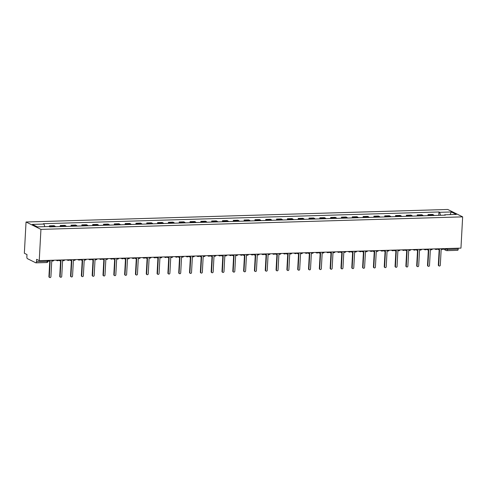<?xml version="1.0" encoding="UTF-8"?>
<svg xmlns="http://www.w3.org/2000/svg" width="487" height="487" viewBox="0 0 487 487"><rect width="100%" height="100%" fill="white"/><g stroke="black" fill="none" stroke-linecap="round" stroke-linejoin="round"><path stroke-width="0.73" d="M46.551 262.499A1.51 0.603 -91.7 0 0 46.679 262.53L35.928 262.846A1.51 0.603 -91.7 0 1 35.807 262.816L27.375 258.64A1.51 0.603 -91.7 0 1 26.864 256.862L26.986 254.561L24.35 253.258L26.042 221.993L40.938 229.377L462.65 216.861L460.958 248.12L39.24 260.642L40.938 229.377M462.65 216.861L447.76 209.471L26.042 221.993M35.928 262.846A1.51 0.603 -91.7 0 0 36.482 261.635L47.227 261.312L48.14 261.099L48.183 260.375M39.24 260.642L36.604 259.334L36.482 261.635M458.249 248.2L458.194 249.113A1.51 0.603 88.3 0 1 457.646 250.324A1.51 0.603 88.3 0 1 457.518 250.3M434.057 215.473A3.476 1.382 -91.7 0 0 433.509 214.895L432.602 214.444L428.024 214.584L428.931 215.035A3.476 1.382 88.3 0 1 429.479 215.613M427.97 215.656L428.024 214.584M423.24 215.796A3.476 1.382 -91.7 0 0 422.692 215.217L421.785 214.767L417.207 214.901L418.12 215.351A3.476 1.382 88.3 0 1 418.662 215.936M417.152 215.978L417.207 214.901M412.422 216.118A3.476 1.382 -91.7 0 0 411.874 215.54L410.967 215.09L406.389 215.224L407.302 215.674A3.476 1.382 88.3 0 1 407.844 216.252M406.335 216.301L406.389 215.224M401.605 216.441A3.476 1.382 -91.7 0 0 401.063 215.863L400.15 215.412L395.578 215.546L396.485 215.997A3.476 1.382 88.3 0 1 397.027 216.575M395.517 216.618L395.578 215.546M390.787 216.764A3.476 1.382 -91.7 0 0 390.245 216.179L389.332 215.729L384.76 215.869L385.667 216.319A3.476 1.382 88.3 0 1 386.215 216.898M384.7 216.94L384.76 215.869M379.97 217.08A3.476 1.382 -91.7 0 0 379.428 216.502L378.521 216.051L373.943 216.185L374.85 216.636A3.476 1.382 88.3 0 1 375.398 217.22M373.882 217.263L373.943 216.185M369.158 217.403A3.476 1.382 -91.7 0 0 368.61 216.825L367.703 216.374L363.125 216.508L364.033 216.958A3.476 1.382 88.3 0 1 364.58 217.537M363.065 217.586L363.125 216.508M358.341 217.726A3.476 1.382 -91.7 0 0 357.793 217.147L356.886 216.697L352.308 216.831L353.215 217.281A3.476 1.382 88.3 0 1 353.763 217.859M352.247 217.902L352.308 216.831M347.523 218.048A3.476 1.382 -91.7 0 0 346.975 217.464L346.068 217.013L341.49 217.153L342.398 217.604A3.476 1.382 88.3 0 1 342.945 218.182M341.436 218.225L341.49 217.153M336.706 218.365A3.476 1.382 -91.7 0 0 336.158 217.786L335.251 217.336L330.673 217.47L331.58 217.92A3.476 1.382 88.3 0 1 332.128 218.505M330.618 218.547L330.673 217.47M325.888 218.687A3.476 1.382 -91.7 0 0 325.34 218.109L324.433 217.659L319.856 217.792L320.769 218.243A3.476 1.382 88.3 0 1 321.31 218.821M319.801 218.87L319.856 217.792M315.071 219.01A3.476 1.382 -91.7 0 0 314.523 218.432L313.616 217.981L309.044 218.115L309.951 218.566A3.476 1.382 88.3 0 1 310.493 219.144M308.983 219.187L309.044 218.115M304.253 219.333A3.476 1.382 -91.7 0 0 303.711 218.748L302.798 218.298L298.227 218.438L299.134 218.888A3.476 1.382 88.3 0 1 299.682 219.467M298.166 219.509L298.227 218.438M293.436 219.649A3.476 1.382 -91.7 0 0 292.894 219.071L291.987 218.62L287.409 218.754L288.316 219.205A3.476 1.382 88.3 0 1 288.864 219.789M287.348 219.832L287.409 218.754M282.624 219.972A3.476 1.382 -91.7 0 0 282.076 219.393L281.169 218.943L276.592 219.077L277.499 219.527A3.476 1.382 88.3 0 1 278.047 220.106M276.531 220.154L276.592 219.077M271.807 220.294A3.476 1.382 -91.7 0 0 271.259 219.716L270.352 219.266L265.774 219.4L266.681 219.85A3.476 1.382 88.3 0 1 267.229 220.428M265.713 220.477L265.774 219.4M260.989 220.617A3.476 1.382 -91.7 0 0 260.442 220.033L259.534 219.582L254.957 219.722L255.864 220.173A3.476 1.382 88.3 0 1 256.412 220.751M254.902 220.794L254.957 219.722M250.172 220.934A3.476 1.382 -91.7 0 0 249.624 220.355L248.717 219.905L244.139 220.039L245.046 220.489A3.476 1.382 88.3 0 1 245.594 221.074M244.084 221.116L244.139 220.039M239.354 221.256A3.476 1.382 -91.7 0 0 238.807 220.678L237.9 220.227L233.322 220.361L234.235 220.812A3.476 1.382 88.3 0 1 234.777 221.39M233.267 221.439L233.322 220.361M228.537 221.579A3.476 1.382 -91.7 0 0 227.989 221.001L227.082 220.55L222.504 220.684L223.417 221.135A3.476 1.382 88.3 0 1 223.959 221.713M222.449 221.762L222.504 220.684M217.719 221.902A3.476 1.382 -91.7 0 0 217.178 221.317L216.265 220.867L211.693 221.007L212.6 221.457A3.476 1.382 88.3 0 1 213.148 222.035M211.632 222.078L211.693 221.007M206.902 222.218A3.476 1.382 -91.7 0 0 206.36 221.64L205.447 221.189L200.875 221.323L201.782 221.774A3.476 1.382 88.3 0 1 202.33 222.358M200.814 222.401L200.875 221.323M196.091 222.541A3.476 1.382 -91.7 0 0 195.543 221.962L194.636 221.512L190.058 221.646L190.965 222.096A3.476 1.382 88.3 0 1 191.513 222.675M189.997 222.723L190.058 221.646M185.273 222.863A3.476 1.382 -91.7 0 0 184.725 222.285L183.818 221.835L179.24 221.969L180.147 222.419A3.476 1.382 88.3 0 1 180.695 222.997M179.179 223.046L179.24 221.969M174.456 223.186A3.476 1.382 -91.7 0 0 173.908 222.602L173.001 222.151L168.423 222.291L169.33 222.742A3.476 1.382 88.3 0 1 169.878 223.32M168.368 223.363L168.423 222.291M163.638 223.503A3.476 1.382 -91.7 0 0 163.09 222.924L162.183 222.474L157.605 222.608L158.512 223.058A3.476 1.382 88.3 0 1 159.06 223.643M157.551 223.685L157.605 222.608M152.821 223.825A3.476 1.382 -91.7 0 0 152.273 223.247L151.366 222.796L146.788 222.93L147.701 223.381A3.476 1.382 88.3 0 1 148.243 223.959M146.733 224.008L146.788 222.93M142.003 224.148A3.476 1.382 -91.7 0 0 141.455 223.57L140.548 223.119L135.97 223.253L136.884 223.703A3.476 1.382 88.3 0 1 137.425 224.282M135.916 224.33L135.97 223.253M131.186 224.47A3.476 1.382 -91.7 0 0 130.644 223.886L129.731 223.436L125.159 223.576L126.066 224.026A3.476 1.382 88.3 0 1 126.614 224.604M125.098 224.647L125.159 223.576M120.368 224.787A3.476 1.382 -91.7 0 0 119.826 224.209L118.913 223.758L114.342 223.892L115.249 224.349A3.476 1.382 88.3 0 1 115.796 224.927M114.281 224.97L114.342 223.892M109.557 225.11A3.476 1.382 -91.7 0 0 109.009 224.531L108.102 224.081L103.524 224.215L104.431 224.665A3.476 1.382 88.3 0 1 104.979 225.244M103.463 225.292L103.524 224.215M98.739 225.432A3.476 1.382 -91.7 0 0 98.191 224.854L97.284 224.404L92.707 224.537L93.614 224.988A3.476 1.382 88.3 0 1 94.161 225.566M92.646 225.615L92.707 224.537M87.922 225.755A3.476 1.382 -91.7 0 0 87.374 225.171L86.467 224.72L81.889 224.86L82.796 225.311A3.476 1.382 88.3 0 1 83.344 225.889M81.828 225.931L81.889 224.86M77.104 226.071A3.476 1.382 -91.7 0 0 76.556 225.493L75.649 225.043L71.072 225.183L71.979 225.633A3.476 1.382 88.3 0 1 72.526 226.212M71.017 226.254L71.072 225.183M66.287 226.394A3.476 1.382 -91.7 0 0 65.739 225.816L64.832 225.365L60.254 225.499L61.167 225.95A3.476 1.382 88.3 0 1 61.709 226.528M60.199 226.577L60.254 225.499M55.469 226.717A3.476 1.382 -91.7 0 0 54.921 226.138L54.014 225.688L49.437 225.822L50.35 226.272A3.476 1.382 88.3 0 1 50.892 226.851M49.388 226.723L49.437 225.822M440.528 215.284L439.664 212.314L451.315 211.967L456.319 214.444L444.668 214.791L444.454 215.169M439.664 212.314L438.964 211.967L43.325 223.71L44.025 224.057L32.373 224.404L37.377 226.887L49.029 226.54L49.729 226.887L445.368 215.138L444.668 214.791M438.781 215.333L438.964 211.967M44.025 224.057L44.78 226.668M451.315 211.967L450.037 214.633M437.484 248.82A1.51 1.358 116.4 0 0 438.665 249.569L439.566 249.545L438.714 265.214A0.871 0.779 116.4 0 0 440.309 265.165L441.161 249.496L442.062 249.466A1.51 1.358 116.4 0 0 443.328 248.644M439.128 265.969L438.738 265.774A0.871 0.779 -63.6 0 1 438.33 265.019L439.164 249.557M438.075 249.441L437.685 249.253A1.51 1.358 -63.6 0 1 437.283 248.936M426.667 249.137A1.51 1.358 116.4 0 0 427.848 249.892L428.749 249.861L427.903 265.531A0.871 0.779 116.4 0 0 429.497 265.488L430.344 249.819L431.245 249.788A1.51 1.358 116.4 0 0 432.511 248.967M428.31 266.286L427.921 266.097A0.871 0.779 -63.6 0 1 427.513 265.342L428.353 249.874M427.257 249.764L426.868 249.569A1.51 1.358 -63.6 0 1 426.466 249.253M415.849 249.46A1.51 1.358 116.4 0 0 417.03 250.215L417.931 250.184L417.085 265.853A0.871 0.779 116.4 0 0 418.68 265.805L419.526 250.135L420.427 250.111A1.51 1.358 116.4 0 0 421.693 249.289M417.493 266.608L417.109 266.419A0.871 0.779 -63.6 0 1 416.695 265.665L417.536 250.196M416.44 250.087L416.05 249.892A1.51 1.358 -63.6 0 1 415.654 249.575M405.032 249.782A1.51 1.358 116.4 0 0 406.213 250.531L407.114 250.507L406.268 266.176A0.871 0.779 116.4 0 0 407.863 266.127L408.709 250.458L409.61 250.434A1.51 1.358 116.4 0 0 410.876 249.606M406.675 266.931L406.292 266.736A0.871 0.779 -63.6 0 1 405.878 265.981L406.718 250.519M405.622 250.403L405.233 250.215A1.51 1.358 -63.6 0 1 404.837 249.898M394.214 250.105A1.51 1.358 116.4 0 0 395.395 250.854L396.296 250.829L395.45 266.499A0.871 0.779 116.4 0 0 397.045 266.45L397.891 250.781L398.792 250.756A1.51 1.358 116.4 0 0 400.064 249.928M395.858 267.253L395.474 267.059A0.871 0.779 -63.6 0 1 395.06 266.304L395.901 250.842M394.805 250.726L394.415 250.537A1.51 1.358 -63.6 0 1 394.02 250.221M383.397 250.428A1.51 1.358 116.4 0 0 384.578 251.176L385.479 251.146L384.633 266.815A0.871 0.779 116.4 0 0 386.228 266.773L387.074 251.103L387.975 251.073A1.51 1.358 116.4 0 0 389.247 250.251M385.047 267.57L384.657 267.381A0.871 0.779 -63.6 0 1 384.243 266.626L385.083 251.158M383.987 251.048L383.604 250.854A1.51 1.358 -63.6 0 1 383.202 250.537M372.579 250.744A1.51 1.358 116.4 0 0 373.76 251.499L374.667 251.469L373.815 267.138A0.871 0.779 116.4 0 0 375.41 267.089L376.262 251.42L377.163 251.395A1.51 1.358 116.4 0 0 378.429 250.574M374.229 267.893L373.839 267.704A0.871 0.779 -63.6 0 1 373.432 266.949L374.266 251.481M373.17 251.371L372.786 251.176A1.51 1.358 -63.6 0 1 372.385 250.86M361.762 251.067A1.51 1.358 116.4 0 0 362.949 251.816L363.85 251.791L362.998 267.46A0.871 0.779 116.4 0 0 364.593 267.412L365.445 251.742L366.346 251.718A1.51 1.358 116.4 0 0 367.612 250.896M363.412 268.215L363.022 268.02A0.871 0.779 -63.6 0 1 362.614 267.266L363.448 251.803M362.352 251.688L361.969 251.499A1.51 1.358 -63.6 0 1 361.567 251.182M350.944 251.389A1.51 1.358 116.4 0 0 352.131 252.138L353.032 252.114L352.18 267.783A0.871 0.779 116.4 0 0 353.775 267.734L354.627 252.065L355.528 252.041A1.51 1.358 116.4 0 0 356.794 251.213M352.594 268.538L352.204 268.343A0.871 0.779 -63.6 0 1 351.797 267.588L352.631 252.126M351.541 252.01L351.151 251.822A1.51 1.358 -63.6 0 1 350.75 251.505M340.133 251.712A1.51 1.358 116.4 0 0 341.314 252.461L342.215 252.43L341.369 268.1A0.871 0.779 116.4 0 0 342.958 268.057L343.81 252.388L344.711 252.357A1.51 1.358 116.4 0 0 345.977 251.535M341.777 268.854L341.387 268.666A0.871 0.779 -63.6 0 1 340.979 267.911L341.813 252.443M340.723 252.333L340.334 252.138A1.51 1.358 -63.6 0 1 339.932 251.822M329.315 252.029A1.51 1.358 116.4 0 0 330.496 252.783L331.397 252.753L330.551 268.422A0.871 0.779 116.4 0 0 332.146 268.374L332.992 252.704L333.893 252.68A1.51 1.358 116.4 0 0 335.159 251.858M330.959 269.177L330.576 268.988A0.871 0.779 -63.6 0 1 330.162 268.234L331.002 252.765M329.906 252.656L329.516 252.461A1.51 1.358 -63.6 0 1 329.115 252.144M318.498 252.351A1.51 1.358 116.4 0 0 319.679 253.1L320.58 253.076L319.734 268.745A0.871 0.779 116.4 0 0 321.329 268.696L322.175 253.027L323.076 253.003A1.51 1.358 116.4 0 0 324.342 252.181M320.142 269.5L319.758 269.305A0.871 0.779 -63.6 0 1 319.344 268.55L320.184 253.088M319.088 252.972L318.699 252.783A1.51 1.358 -63.6 0 1 318.303 252.467M307.681 252.674A1.51 1.358 116.4 0 0 308.861 253.423L309.762 253.398L308.916 269.067A0.871 0.779 116.4 0 0 310.511 269.019L311.357 253.35L312.258 253.325A1.51 1.358 116.4 0 0 313.531 252.497M309.324 269.822L308.941 269.628A0.871 0.779 -63.6 0 1 308.527 268.873L309.367 253.41M308.271 253.295L307.881 253.106A1.51 1.358 -63.6 0 1 307.486 252.79M296.863 252.997A1.51 1.358 116.4 0 0 298.044 253.745L298.945 253.715L298.099 269.384A0.871 0.779 116.4 0 0 299.694 269.341L300.54 253.672L301.441 253.642A1.51 1.358 116.4 0 0 302.713 252.82M298.513 270.139L298.123 269.95A0.871 0.779 -63.6 0 1 297.709 269.195L298.549 253.727M297.454 253.617L297.07 253.423A1.51 1.358 -63.6 0 1 296.668 253.106M286.046 253.313A1.51 1.358 116.4 0 0 287.227 254.068L288.134 254.037L287.281 269.707A0.871 0.779 116.4 0 0 288.876 269.658L289.722 253.989L290.629 253.964A1.51 1.358 116.4 0 0 291.896 253.143M287.695 270.462L287.306 270.273A0.871 0.779 -63.6 0 1 286.898 269.518L287.732 254.05M286.636 253.94L286.253 253.745A1.51 1.358 -63.6 0 1 285.851 253.429M275.228 253.636A1.51 1.358 116.4 0 0 276.415 254.384L277.316 254.36L276.464 270.029A0.871 0.779 116.4 0 0 278.059 269.981L278.911 254.311L279.812 254.287A1.51 1.358 116.4 0 0 281.078 253.465M276.878 270.784L276.488 270.589A0.871 0.779 -63.6 0 1 276.08 269.835L276.914 254.372M275.819 254.257L275.435 254.068A1.51 1.358 -63.6 0 1 275.033 253.751M264.411 253.958A1.51 1.358 116.4 0 0 265.598 254.707L266.499 254.683L265.646 270.352A0.871 0.779 116.4 0 0 267.241 270.303L268.094 254.634L268.994 254.61A1.51 1.358 116.4 0 0 270.261 253.782M266.06 271.107L265.671 270.912A0.871 0.779 -63.6 0 1 265.263 270.157L266.097 254.695M265.007 254.579L264.618 254.391A1.51 1.358 -63.6 0 1 264.216 254.074M253.599 254.281A1.51 1.358 116.4 0 0 254.78 255.03L255.681 255.005L254.829 270.669A0.871 0.779 116.4 0 0 256.424 270.626L257.276 254.957L258.177 254.926A1.51 1.358 116.4 0 0 259.443 254.104M255.243 271.423L254.853 271.235A0.871 0.779 -63.6 0 1 254.445 270.48L255.279 255.011M254.19 254.902L253.8 254.707A1.51 1.358 -63.6 0 1 253.398 254.391M242.782 254.598A1.51 1.358 116.4 0 0 243.963 255.352L244.864 255.322L244.017 270.991A0.871 0.779 116.4 0 0 245.612 270.942L246.459 255.273L247.359 255.249A1.51 1.358 116.4 0 0 248.626 254.427M244.425 271.746L244.042 271.557A0.871 0.779 -63.6 0 1 243.628 270.802L244.468 255.334M243.372 255.225L242.983 255.03A1.51 1.358 -63.6 0 1 242.581 254.713M231.964 254.92A1.51 1.358 116.4 0 0 233.145 255.669L234.046 255.645L233.2 271.314A0.871 0.779 116.4 0 0 234.795 271.265L235.641 255.596L236.542 255.572A1.51 1.358 116.4 0 0 237.808 254.75M233.608 272.069L233.224 271.874A0.871 0.779 -63.6 0 1 232.81 271.119L233.65 255.657M232.555 255.541L232.165 255.352A1.51 1.358 -63.6 0 1 231.769 255.036M221.147 255.243A1.51 1.358 116.4 0 0 222.328 255.992L223.229 255.967L222.382 271.636A0.871 0.779 116.4 0 0 223.977 271.588L224.824 255.918L225.725 255.894A1.51 1.358 116.4 0 0 226.997 255.066M222.79 272.391L222.407 272.196A0.871 0.779 -63.6 0 1 221.993 271.442L222.833 255.979M221.737 255.864L221.348 255.675A1.51 1.358 -63.6 0 1 220.952 255.358M210.329 255.565A1.51 1.358 116.4 0 0 211.51 256.314L212.411 256.29L211.565 271.953A0.871 0.779 116.4 0 0 213.16 271.91L214.006 256.241L214.907 256.211A1.51 1.358 116.4 0 0 216.179 255.389M211.979 272.708L211.589 272.519A0.871 0.779 -63.6 0 1 211.175 271.764L212.015 256.296M210.92 256.186L210.536 255.992A1.51 1.358 -63.6 0 1 210.134 255.675M199.512 255.882A1.51 1.358 116.4 0 0 200.693 256.637L201.594 256.606L200.747 272.276A0.871 0.779 116.4 0 0 202.342 272.227L203.189 256.564L204.096 256.533A1.51 1.358 116.4 0 0 205.362 255.712M201.161 273.03L200.772 272.842A0.871 0.779 -63.6 0 1 200.358 272.087L201.198 256.619M200.102 256.509L199.719 256.314A1.51 1.358 -63.6 0 1 199.317 255.998M188.694 256.205A1.51 1.358 116.4 0 0 189.881 256.953L190.782 256.929L189.93 272.598A0.871 0.779 116.4 0 0 191.525 272.55L192.377 256.88L193.278 256.856A1.51 1.358 116.4 0 0 194.544 256.034M190.344 273.353L189.954 273.158A0.871 0.779 -63.6 0 1 189.546 272.403L190.38 256.941M189.285 256.826L188.901 256.637A1.51 1.358 -63.6 0 1 188.499 256.32M177.877 256.527A1.51 1.358 116.4 0 0 179.064 257.276L179.965 257.252L179.113 272.921A0.871 0.779 116.4 0 0 180.707 272.872L181.56 257.203L182.461 257.179A1.51 1.358 116.4 0 0 183.727 256.351M179.526 273.676L179.137 273.481A0.871 0.779 -63.6 0 1 178.729 272.726L179.563 257.264M178.473 257.148L178.084 256.959A1.51 1.358 -63.6 0 1 177.682 256.643M167.065 256.85A1.51 1.358 116.4 0 0 168.246 257.599L169.147 257.574L168.295 273.244A0.871 0.779 116.4 0 0 169.89 273.195L170.742 257.526L171.643 257.495A1.51 1.358 116.4 0 0 172.909 256.673M168.709 273.998L168.319 273.804A0.871 0.779 -63.6 0 1 167.912 273.049L168.745 257.58M167.656 257.471L167.266 257.276A1.51 1.358 -63.6 0 1 166.864 256.959M156.248 257.166A1.51 1.358 116.4 0 0 157.429 257.921L158.33 257.891L157.484 273.56A0.871 0.779 116.4 0 0 159.079 273.511L159.925 257.848L160.826 257.818A1.51 1.358 116.4 0 0 162.092 256.996M157.891 274.315L157.508 274.126A0.871 0.779 -63.6 0 1 157.094 273.371L157.934 257.903M156.838 257.793L156.449 257.599A1.51 1.358 -63.6 0 1 156.047 257.282M145.43 257.489A1.51 1.358 116.4 0 0 146.611 258.238L147.512 258.213L146.666 273.883A0.871 0.779 116.4 0 0 148.261 273.834L149.107 258.165L150.008 258.14A1.51 1.358 116.4 0 0 151.274 257.319M147.074 274.638L146.69 274.443A0.871 0.779 -63.6 0 1 146.277 273.688L147.117 258.226M146.021 258.11L145.631 257.921A1.51 1.358 -63.6 0 1 145.236 257.605M134.613 257.812A1.51 1.358 116.4 0 0 135.794 258.56L136.695 258.536L135.849 274.205A0.871 0.779 116.4 0 0 137.444 274.157L138.29 258.487L139.191 258.463A1.51 1.358 116.4 0 0 140.457 257.635M136.257 274.96L135.873 274.765A0.871 0.779 -63.6 0 1 135.459 274.011L136.299 258.548M135.203 258.433L134.814 258.244A1.51 1.358 -63.6 0 1 134.418 257.927M123.795 258.134A1.51 1.358 116.4 0 0 124.976 258.883L125.877 258.859L125.031 274.528A0.871 0.779 116.4 0 0 126.626 274.479L127.472 258.81L128.373 258.78A1.51 1.358 116.4 0 0 129.645 257.958M125.439 275.283L125.056 275.088A0.871 0.779 -63.6 0 1 124.642 274.333L125.482 258.871M124.386 258.755L124.002 258.56A1.51 1.358 -63.6 0 1 123.601 258.244M112.978 258.451A1.51 1.358 116.4 0 0 114.159 259.206L115.06 259.175L114.214 274.845A0.871 0.779 116.4 0 0 115.809 274.796L116.655 259.133L117.556 259.102A1.51 1.358 116.4 0 0 118.828 258.28M114.628 275.599L114.238 275.411A0.871 0.779 -63.6 0 1 113.824 274.656L114.664 259.187M113.568 259.078L113.185 258.883A1.51 1.358 -63.6 0 1 112.783 258.567M102.16 258.774A1.51 1.358 116.4 0 0 103.341 259.522L104.248 259.498L103.396 275.167A0.871 0.779 116.4 0 0 104.991 275.118L105.843 259.449L106.744 259.425A1.51 1.358 116.4 0 0 108.011 258.603M103.81 275.922L103.421 275.727A0.871 0.779 -63.6 0 1 103.013 274.972L103.847 259.51M102.751 259.401L102.367 259.206A1.51 1.358 -63.6 0 1 101.966 258.889M91.343 259.096A1.51 1.358 116.4 0 0 92.53 259.845L93.431 259.821L92.579 275.49A0.871 0.779 116.4 0 0 94.174 275.441L95.026 259.772L95.927 259.748A1.51 1.358 116.4 0 0 97.193 258.92M92.993 276.245L92.603 276.05A0.871 0.779 -63.6 0 1 92.195 275.295L93.029 259.833M91.933 259.717L91.55 259.528A1.51 1.358 -63.6 0 1 91.148 259.212M80.532 259.419A1.51 1.358 116.4 0 0 81.713 260.168L82.613 260.143L81.761 275.812A0.871 0.779 116.4 0 0 83.356 275.764L84.208 260.095L85.109 260.064A1.51 1.358 116.4 0 0 86.376 259.242M82.175 276.567L81.786 276.373A0.871 0.779 -63.6 0 1 81.378 275.618L82.212 260.155M81.122 260.04L80.732 259.845A1.51 1.358 -63.6 0 1 80.331 259.528M69.714 259.735A1.51 1.358 116.4 0 0 70.895 260.49L71.796 260.46L70.95 276.129A0.871 0.779 116.4 0 0 72.545 276.086L73.391 260.417L74.292 260.387A1.51 1.358 116.4 0 0 75.558 259.565M71.358 276.884L70.968 276.695A0.871 0.779 -63.6 0 1 70.56 275.94L71.4 260.472M70.305 260.362L69.915 260.168A1.51 1.358 -63.6 0 1 69.513 259.851M58.897 260.058A1.51 1.358 116.4 0 0 60.078 260.813L60.978 260.782L60.132 276.452A0.871 0.779 116.4 0 0 61.727 276.403L62.573 260.734L63.474 260.709A1.51 1.358 116.4 0 0 64.741 259.888M60.54 277.206L60.157 277.018A0.871 0.779 -63.6 0 1 59.743 276.263L60.583 260.795M59.487 260.685L59.097 260.49A1.51 1.358 -63.6 0 1 58.702 260.174M48.17 260.557A1.51 1.358 116.4 0 0 49.26 261.129L50.161 261.105L49.315 276.774A0.871 0.779 116.4 0 0 50.91 276.726L51.756 261.056L52.657 261.032A1.51 1.358 116.4 0 0 53.923 260.204M49.723 277.529L49.339 277.334A0.871 0.779 -63.6 0 1 48.925 276.579L49.765 261.117M48.67 261.002L48.28 260.813A1.51 1.358 -63.6 0 1 48.164 260.746M444.339 248.613L447.45 249.429L458.194 249.113M445.502 248.583L445.465 249.174A1.51 1.358 -63.6 0 0 446.183 250.488A1.51 1.51 0 0 0 446.896 250.647A1.51 0.603 -91.7 0 0 447.45 249.429L447.498 248.522M61.167 225.95L65.739 225.816M71.979 225.633L76.556 225.493M82.796 225.311L87.374 225.171M93.614 224.988L98.191 224.854M104.431 224.665L109.009 224.531M115.249 224.349L119.826 224.209M126.066 224.026L130.644 223.886M136.884 223.703L141.455 223.57M147.701 223.381L152.273 223.247M158.512 223.058L163.09 222.924M169.33 222.742L173.908 222.602M180.147 222.419L184.725 222.285M190.965 222.096L195.543 221.962M201.782 221.774L206.36 221.64M212.6 221.457L217.178 221.317M223.417 221.135L227.989 221.001M234.235 220.812L238.807 220.678M245.046 220.489L249.624 220.355M255.864 220.173L260.442 220.033M266.681 219.85L271.259 219.716M277.499 219.527L282.076 219.393M288.316 219.205L292.894 219.071M299.134 218.888L303.711 218.748M309.951 218.566L314.523 218.432M320.769 218.243L325.34 218.109M331.58 217.92L336.158 217.786M342.398 217.604L346.975 217.464M353.215 217.281L357.793 217.147M364.033 216.958L368.61 216.825M374.85 216.636L379.428 216.502M385.667 216.319L390.245 216.179M396.485 215.997L401.063 215.863M407.302 215.674L411.874 215.54M418.12 215.351L422.692 215.217M428.931 215.035L433.509 214.895M50.35 226.272L54.921 226.138M434.958 248.894A1.51 1.358 116.4 0 0 436.035 249.454M424.14 249.216A1.51 1.358 116.4 0 0 425.218 249.776M413.323 249.539A1.51 1.358 116.4 0 0 414.4 250.099M402.506 249.855A1.51 1.358 116.4 0 0 403.589 250.421M391.688 250.178A1.51 1.358 116.4 0 0 392.772 250.738M380.877 250.501A1.51 1.358 116.4 0 0 381.954 251.061M370.059 250.823A1.51 1.358 116.4 0 0 371.137 251.383M359.242 251.14A1.51 1.358 116.4 0 0 360.319 251.706M348.424 251.462A1.51 1.358 116.4 0 0 349.502 252.023M337.607 251.785A1.51 1.358 116.4 0 0 338.684 252.345M326.789 252.108A1.51 1.358 116.4 0 0 327.867 252.668M315.972 252.424A1.51 1.358 116.4 0 0 317.055 252.99M305.154 252.747A1.51 1.358 116.4 0 0 306.238 253.307M294.343 253.07A1.51 1.358 116.4 0 0 295.42 253.63M283.525 253.392A1.51 1.358 116.4 0 0 284.603 253.952M272.708 253.709A1.51 1.358 116.4 0 0 273.785 254.275M261.89 254.031A1.51 1.358 116.4 0 0 262.968 254.591M251.073 254.354A1.51 1.358 116.4 0 0 252.15 254.914M240.255 254.677A1.51 1.358 116.4 0 0 241.333 255.237M229.438 254.993A1.51 1.358 116.4 0 0 230.521 255.559M218.62 255.316A1.51 1.358 116.4 0 0 219.704 255.882M207.809 255.638A1.51 1.358 116.4 0 0 208.886 256.199M196.992 255.961A1.51 1.358 116.4 0 0 198.069 256.521M186.174 256.278A1.51 1.358 116.4 0 0 187.252 256.844M175.357 256.6A1.51 1.358 116.4 0 0 176.434 257.166M164.539 256.923A1.51 1.358 116.4 0 0 165.617 257.483M153.722 257.246A1.51 1.358 116.4 0 0 154.799 257.806M142.904 257.562A1.51 1.358 116.4 0 0 143.982 258.128M132.087 257.885A1.51 1.358 116.4 0 0 133.17 258.451M121.269 258.207A1.51 1.358 116.4 0 0 122.353 258.767M110.458 258.53A1.51 1.358 116.4 0 0 111.535 259.09M99.64 258.847A1.51 1.358 116.4 0 0 100.718 259.413M88.823 259.169A1.51 1.358 116.4 0 0 89.9 259.735M78.005 259.492A1.51 1.358 116.4 0 0 79.083 260.052M67.188 259.815A1.51 1.358 116.4 0 0 68.265 260.375M56.37 260.131A1.51 1.358 116.4 0 0 57.448 260.697M47.282 260.405L47.227 261.312A1.51 0.603 -91.7 0 1 46.679 262.53A1.51 1.51 0 0 0 48.14 261.099M443.103 248.96L446.183 250.488A1.51 1.358 -63.6 0 0 446.774 250.616A1.51 0.603 -91.7 0 0 446.896 250.647L457.646 250.324M438.714 265.214L438.33 265.019M427.903 265.531L427.513 265.342M417.085 265.853L416.695 265.665M406.268 266.176L405.878 265.981M395.45 266.499L395.06 266.304M384.633 266.815L384.243 266.626M373.815 267.138L373.432 266.949M362.998 267.46L362.614 267.266M352.18 267.783L351.797 267.588M341.369 268.1L340.979 267.911M330.551 268.422L330.162 268.234M319.734 268.745L319.344 268.55M308.916 269.067L308.527 268.873M298.099 269.384L297.709 269.195M287.281 269.707L286.898 269.518M276.464 270.029L276.08 269.835M265.646 270.352L265.263 270.157M254.829 270.669L254.445 270.48M244.017 270.991L243.628 270.802M233.2 271.314L232.81 271.119M222.382 271.636L221.993 271.442M211.565 271.953L211.175 271.764M200.747 272.276L200.358 272.087M189.93 272.598L189.546 272.403M179.113 272.921L178.729 272.726M168.295 273.244L167.912 273.049M157.484 273.56L157.094 273.371M146.666 273.883L146.277 273.688M135.849 274.205L135.459 274.011M125.031 274.528L124.642 274.333M114.214 274.845L113.824 274.656M103.396 275.167L103.013 274.972M92.579 275.49L92.195 275.295M81.761 275.812L81.378 275.618M70.95 276.129L70.56 275.94M60.132 276.452L59.743 276.263M49.315 276.774L48.925 276.579M434.593 248.906L435.445 249.326A1.51 1.51 0 0 0 437.369 248.82M423.775 249.228L424.627 249.648A1.51 1.51 0 0 0 426.551 249.143M412.958 249.545L413.81 249.971A1.51 1.51 0 0 0 415.734 249.466M402.14 249.868L402.993 250.294A1.51 1.51 0 0 0 404.916 249.788M391.323 250.19L392.181 250.61A1.51 1.51 0 0 0 394.099 250.105M380.505 250.513L381.364 250.933A1.51 1.51 0 0 0 383.287 250.428M369.688 250.829L370.546 251.255A1.51 1.51 0 0 0 372.47 250.75M358.876 251.152L359.729 251.578A1.51 1.51 0 0 0 361.652 251.073M348.059 251.475L348.911 251.895A1.51 1.51 0 0 0 350.835 251.389M337.241 251.797L338.094 252.217A1.51 1.51 0 0 0 340.017 251.712M326.424 252.114L327.276 252.54A1.51 1.51 0 0 0 329.2 252.035M315.606 252.436L316.459 252.863A1.51 1.51 0 0 0 318.382 252.357M304.789 252.759L305.647 253.179A1.51 1.51 0 0 0 307.565 252.674M293.971 253.082L294.83 253.502A1.51 1.51 0 0 0 296.747 252.997M283.154 253.398L284.012 253.824A1.51 1.51 0 0 0 285.936 253.319M272.343 253.721L273.195 254.147A1.51 1.51 0 0 0 275.118 253.642M261.525 254.044L262.377 254.47A1.51 1.51 0 0 0 264.301 253.958M250.708 254.366L251.56 254.786A1.51 1.51 0 0 0 253.483 254.281M239.89 254.683L240.742 255.109A1.51 1.51 0 0 0 242.666 254.604M229.073 255.005L229.925 255.432A1.51 1.51 0 0 0 231.849 254.926M218.255 255.328L219.107 255.754A1.51 1.51 0 0 0 221.031 255.243M207.438 255.651L208.296 256.071A1.51 1.51 0 0 0 210.214 255.565M196.62 255.967L197.478 256.393A1.51 1.51 0 0 0 199.402 255.888M185.809 256.29L186.661 256.716A1.51 1.51 0 0 0 188.585 256.211M174.991 256.612L175.844 257.039A1.51 1.51 0 0 0 177.767 256.527M164.174 256.935L165.026 257.355A1.51 1.51 0 0 0 166.95 256.85M153.356 257.252L154.209 257.678A1.51 1.51 0 0 0 156.132 257.173M142.539 257.574L143.391 258A1.51 1.51 0 0 0 145.315 257.495M131.721 257.897L132.574 258.323A1.51 1.51 0 0 0 134.497 257.812M120.904 258.22L121.762 258.64A1.51 1.51 0 0 0 123.68 258.134M110.086 258.536L110.945 258.962A1.51 1.51 0 0 0 112.868 258.457M99.275 258.859L100.127 259.285A1.51 1.51 0 0 0 102.051 258.78M88.457 259.181L89.31 259.608A1.51 1.51 0 0 0 91.233 259.096M77.64 259.504L78.492 259.924A1.51 1.51 0 0 0 80.416 259.419M66.822 259.827L67.675 260.247A1.51 1.51 0 0 0 69.598 259.741M56.005 260.143L56.857 260.569A1.51 1.51 0 0 0 58.781 260.064"/></g></svg>
